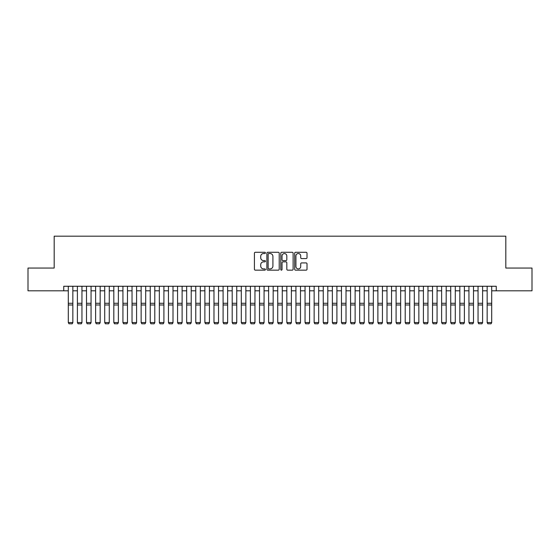 <?xml version="1.0" encoding="UTF-8"?>
<svg xmlns="http://www.w3.org/2000/svg" width="560" height="560" viewBox="0 0 560 560"><rect width="100%" height="100%" fill="white"/><g stroke="black" fill="none" stroke-linecap="round" stroke-linejoin="round"><path stroke-width="0.84" d="M265.433 252.91A0.623 0.623 0 0 0 264.803 252.287L255.311 252.287A0.896 0.896 0 0 0 254.415 253.176L254.415 269.262A0.896 0.896 0 0 0 255.311 270.158L264.803 270.158A0.623 0.623 0 0 0 265.433 269.535A0.623 0.623 0 0 0 264.803 268.905L263.578 268.905A2.863 2.863 0 0 1 260.715 266.049L260.715 264.705A2.863 2.863 0 0 1 263.578 261.849L264.803 261.849A0.623 0.623 0 0 0 265.433 261.219A0.623 0.623 0 0 0 264.803 260.596L263.578 260.596A2.863 2.863 0 0 1 260.715 257.733L260.715 256.396A2.863 2.863 0 0 1 263.578 253.533L264.803 253.533A0.623 0.623 0 0 0 265.433 252.91M306.124 258.587A0.896 0.896 0 0 0 307.013 257.691L307.013 253.176A0.896 0.896 0 0 0 306.124 252.287L295.575 252.287A0.896 0.896 0 0 0 294.679 253.176L294.679 269.262A0.896 0.896 0 0 0 295.575 270.158L306.124 270.158A0.896 0.896 0 0 0 307.013 269.262L307.013 263.816A0.896 0.896 0 0 0 306.124 262.92L301.609 262.92A0.896 0.896 0 0 0 300.713 263.816L300.713 266.518A2.394 2.394 0 0 1 298.326 268.905A2.394 2.394 0 0 1 295.932 266.518L295.932 255.927A2.394 2.394 0 0 1 298.326 253.533A2.394 2.394 0 0 1 300.713 255.927L300.713 257.691A0.896 0.896 0 0 0 301.609 258.587L306.124 258.587M63.742 290.815L28 290.815L28 268.051L54.18 268.051L54.18 236.18L505.82 236.18L505.82 268.051L532 268.051L532 290.815L496.258 290.815L496.258 286.265L63.742 286.265L63.742 290.815L68.292 290.815M279.216 253.176A0.896 0.896 0 0 0 278.327 252.287L267.778 252.287A0.896 0.896 0 0 0 266.882 253.176L266.882 269.262A0.896 0.896 0 0 0 267.778 270.158L278.327 270.158A0.896 0.896 0 0 0 279.216 269.262L279.216 253.176M281.673 252.287L292.222 252.287A0.896 0.896 0 0 1 293.118 253.176L293.118 269.262A0.896 0.896 0 0 1 292.222 270.158L287.707 270.158A0.896 0.896 0 0 1 286.818 269.262L286.818 262.738A0.896 0.896 0 0 0 285.922 261.849L282.926 261.849A0.896 0.896 0 0 0 282.03 262.738L282.03 269.535A0.623 0.623 0 0 1 281.407 270.158A0.623 0.623 0 0 1 280.784 269.535L280.784 253.176A0.896 0.896 0 0 1 281.673 252.287M72.849 290.815L77.399 290.815M81.949 290.815L86.506 290.815M91.056 290.815L95.613 290.815M100.163 290.815L104.713 290.815M109.27 290.815L113.82 290.815M118.377 290.815L122.927 290.815M127.477 290.815L132.034 290.815M136.584 290.815L141.141 290.815M145.691 290.815L150.241 290.815M154.798 290.815L159.348 290.815M163.905 290.815L168.455 290.815M173.005 290.815L177.562 290.815M182.112 290.815L186.669 290.815M191.219 290.815L195.769 290.815M200.326 290.815L204.876 290.815M209.433 290.815L213.983 290.815M218.54 290.815L223.09 290.815M227.64 290.815L232.197 290.815M236.747 290.815L241.304 290.815M245.854 290.815L250.404 290.815M254.961 290.815L259.511 290.815M264.068 290.815L268.618 290.815M273.168 290.815L277.725 290.815M282.275 290.815L286.832 290.815M291.382 290.815L295.932 290.815M300.489 290.815L305.039 290.815M309.596 290.815L314.146 290.815M318.696 290.815L323.253 290.815M327.803 290.815L332.36 290.815M336.91 290.815L341.46 290.815M346.017 290.815L350.567 290.815M355.124 290.815L359.674 290.815M364.231 290.815L368.781 290.815M373.331 290.815L377.888 290.815M382.438 290.815L386.995 290.815M391.545 290.815L396.095 290.815M400.652 290.815L405.202 290.815M409.759 290.815L414.309 290.815M418.859 290.815L423.416 290.815M427.966 290.815L432.523 290.815M437.073 290.815L441.623 290.815M446.18 290.815L450.73 290.815M455.287 290.815L459.837 290.815M464.387 290.815L468.944 290.815M473.494 290.815L478.051 290.815M482.601 290.815L487.151 290.815M491.708 290.815L496.258 290.815M268.758 253.533A0.623 0.623 0 0 0 268.135 254.163L268.135 268.282A0.623 0.623 0 0 0 268.758 268.905L270.06 268.905A2.863 2.863 0 0 0 272.916 266.049L272.916 256.396A2.863 2.863 0 0 0 270.06 253.533L268.758 253.533M286.818 255.969A2.394 2.394 0 0 0 284.424 253.582A2.394 2.394 0 0 0 282.03 255.969L282.03 259.7A0.896 0.896 0 0 0 282.926 260.596L285.922 260.596A0.896 0.896 0 0 0 286.818 259.7L286.818 255.969M72.849 286.265L72.849 322.686L72.163 323.82L68.978 323.757L72.163 323.82M68.978 323.82L68.292 322.525L72.849 322.525L72.163 323.757M68.292 286.265L68.292 322.525L68.978 323.757M81.949 286.265L81.949 322.686L81.27 323.82L78.078 323.757L81.27 323.82M78.078 323.82L77.399 322.525L81.949 322.525L81.27 323.757M77.399 286.265L77.399 322.525L78.078 323.757M91.056 286.265L91.056 322.686L90.377 323.82L87.185 323.757L90.377 323.82M87.185 323.82L86.506 322.525L91.056 322.525L90.377 323.757M86.506 286.265L86.506 322.525L87.185 323.757M100.163 286.265L100.163 322.686L99.477 323.82L96.292 323.757L99.477 323.82M96.292 323.82L95.613 322.525L100.163 322.525L99.477 323.757M95.613 286.265L95.613 322.525L96.292 323.757M109.27 286.265L109.27 322.686L108.584 323.82L105.399 323.757L108.584 323.82M105.399 323.82L104.713 322.525L109.27 322.525L108.584 323.757M104.713 286.265L104.713 322.525L105.399 323.757M118.377 286.265L118.377 322.686L117.691 323.82L114.506 323.757L117.691 323.82M114.506 323.82L113.82 322.525L118.377 322.525L117.691 323.757M113.82 286.265L113.82 322.525L114.506 323.757M127.477 286.265L127.477 322.686L126.798 323.82L123.613 323.757L126.798 323.82M123.613 323.82L122.927 322.525L127.477 322.525L126.798 323.757M122.927 286.265L122.927 322.525L123.613 323.757M136.584 286.265L136.584 322.686L135.905 323.82L132.713 323.757L135.905 323.82M132.713 323.82L132.034 322.525L136.584 322.525L135.905 323.757M132.034 286.265L132.034 322.525L132.713 323.757M145.691 286.265L145.691 322.686L145.005 323.82L141.82 323.757L145.005 323.82M141.82 323.82L141.141 322.525L145.691 322.525L145.005 323.757M141.141 286.265L141.141 322.525L141.82 323.757M154.798 286.265L154.798 322.686L154.112 323.82L150.927 323.757L154.112 323.82M150.927 323.82L150.241 322.525L154.798 322.525L154.112 323.757M150.241 286.265L150.241 322.525L150.927 323.757M163.905 286.265L163.905 322.686L163.219 323.82L160.034 323.757L163.219 323.82M160.034 323.82L159.348 322.525L163.905 322.525L163.219 323.757M159.348 286.265L159.348 322.525L160.034 323.757M173.005 286.265L173.005 322.686L172.326 323.82L169.141 323.757L172.326 323.82M169.141 323.82L168.455 322.525L173.005 322.525L172.326 323.757M168.455 286.265L168.455 322.525L169.141 323.757M182.112 286.265L182.112 322.686L181.433 323.82L178.241 323.757L181.433 323.82M178.241 323.82L177.562 322.525L182.112 322.525L181.433 323.757M177.562 286.265L177.562 322.525L178.241 323.757M191.219 286.265L191.219 322.686L190.54 323.82L187.348 323.757L190.54 323.82M187.348 323.82L186.669 322.525L191.219 322.525L190.54 323.757M186.669 286.265L186.669 322.525L187.348 323.757M200.326 286.265L200.326 322.686L199.64 323.82L196.455 323.757L199.64 323.82M196.455 323.82L195.769 322.525L200.326 322.525L199.64 323.757M195.769 286.265L195.769 322.525L196.455 323.757M209.433 286.265L209.433 322.686L208.747 323.82L205.562 323.757L208.747 323.82M205.562 323.82L204.876 322.525L209.433 322.525L208.747 323.757M204.876 286.265L204.876 322.525L205.562 323.757M218.54 286.265L218.54 322.686L217.854 323.82L214.669 323.757L217.854 323.82M214.669 323.82L213.983 322.525L218.54 322.525L217.854 323.757M213.983 286.265L213.983 322.525L214.669 323.757M227.64 286.265L227.64 322.686L226.961 323.82L223.769 323.757L226.961 323.82M223.769 323.82L223.09 322.525L227.64 322.525L226.961 323.757M223.09 286.265L223.09 322.525L223.769 323.757M236.747 286.265L236.747 322.686L236.068 323.82L232.876 323.757L236.068 323.82M232.876 323.82L232.197 322.525L236.747 322.525L236.068 323.757M232.197 286.265L232.197 322.525L232.876 323.757M245.854 286.265L245.854 322.686L245.168 323.82L241.983 323.757L245.168 323.82M241.983 323.82L241.304 322.525L245.854 322.525L245.168 323.757M241.304 286.265L241.304 322.525L241.983 323.757M254.961 286.265L254.961 322.686L254.275 323.82L251.09 323.757L254.275 323.82M251.09 323.82L250.404 322.525L254.961 322.525L254.275 323.757M250.404 286.265L250.404 322.525L251.09 323.757M264.068 286.265L264.068 322.686L263.382 323.82L260.197 323.757L263.382 323.82M260.197 323.82L259.511 322.525L264.068 322.525L263.382 323.757M259.511 286.265L259.511 322.525L260.197 323.757M273.168 286.265L273.168 322.686L272.489 323.82L269.304 323.757L272.489 323.82M269.304 323.82L268.618 322.525L273.168 322.525L272.489 323.757M268.618 286.265L268.618 322.525L269.304 323.757M282.275 286.265L282.275 322.686L281.596 323.82L278.404 323.757L281.596 323.82M278.404 323.82L277.725 322.525L282.275 322.525L281.596 323.757M277.725 286.265L277.725 322.525L278.404 323.757M291.382 286.265L291.382 322.686L290.696 323.82L287.511 323.757L290.696 323.82M287.511 323.82L286.832 322.525L291.382 322.525L290.696 323.757M286.832 286.265L286.832 322.525L287.511 323.757M300.489 286.265L300.489 322.686L299.803 323.82L296.618 323.757L299.803 323.82M296.618 323.82L295.932 322.525L300.489 322.525L299.803 323.757M295.932 286.265L295.932 322.525L296.618 323.757M309.596 286.265L309.596 322.686L308.91 323.82L305.725 323.757L308.91 323.82M305.725 323.82L305.039 322.525L309.596 322.525L308.91 323.757M305.039 286.265L305.039 322.525L305.725 323.757M318.696 286.265L318.696 322.686L318.017 323.82L314.832 323.757L318.017 323.82M314.832 323.82L314.146 322.525L318.696 322.525L318.017 323.757M314.146 286.265L314.146 322.525L314.832 323.757M327.803 286.265L327.803 322.686L327.124 323.82L323.932 323.757L327.124 323.82M323.932 323.82L323.253 322.525L327.803 322.525L327.124 323.757M323.253 286.265L323.253 322.525L323.932 323.757M336.91 286.265L336.91 322.686L336.231 323.82L333.039 323.757L336.231 323.82M333.039 323.82L332.36 322.525L336.91 322.525L336.231 323.757M332.36 286.265L332.36 322.525L333.039 323.757M346.017 286.265L346.017 322.686L345.331 323.82L342.146 323.757L345.331 323.82M342.146 323.82L341.46 322.525L346.017 322.525L345.331 323.757M341.46 286.265L341.46 322.525L342.146 323.757M355.124 286.265L355.124 322.686L354.438 323.82L351.253 323.757L354.438 323.82M351.253 323.82L350.567 322.525L355.124 322.525L354.438 323.757M350.567 286.265L350.567 322.525L351.253 323.757M364.231 286.265L364.231 322.686L363.545 323.82L360.36 323.757L363.545 323.82M360.36 323.82L359.674 322.525L364.231 322.525L363.545 323.757M359.674 286.265L359.674 322.525L360.36 323.757M373.331 286.265L373.331 322.686L372.652 323.82L369.46 323.757L372.652 323.82M369.46 323.82L368.781 322.525L373.331 322.525L372.652 323.757M368.781 286.265L368.781 322.525L369.46 323.757M382.438 286.265L382.438 322.686L381.759 323.82L378.567 323.757L381.759 323.82M378.567 323.82L377.888 322.525L382.438 322.525L381.759 323.757M377.888 286.265L377.888 322.525L378.567 323.757M391.545 286.265L391.545 322.686L390.859 323.82L387.674 323.757L390.859 323.82M387.674 323.82L386.995 322.525L391.545 322.525L390.859 323.757M386.995 286.265L386.995 322.525L387.674 323.757M400.652 286.265L400.652 322.686L399.966 323.82L396.781 323.757L399.966 323.82M396.781 323.82L396.095 322.525L400.652 322.525L399.966 323.757M396.095 286.265L396.095 322.525L396.781 323.757M409.759 286.265L409.759 322.686L409.073 323.82L405.888 323.757L409.073 323.82M405.888 323.82L405.202 322.525L409.759 322.525L409.073 323.757M405.202 286.265L405.202 322.525L405.888 323.757M418.859 286.265L418.859 322.686L418.18 323.82L414.995 323.757L418.18 323.82M414.995 323.82L414.309 322.525L418.859 322.525L418.18 323.757M414.309 286.265L414.309 322.525L414.995 323.757M427.966 286.265L427.966 322.686L427.287 323.82L424.095 323.757L427.287 323.82M424.095 323.82L423.416 322.525L427.966 322.525L427.287 323.757M423.416 286.265L423.416 322.525L424.095 323.757M437.073 286.265L437.073 322.686L436.387 323.82L433.202 323.757L436.387 323.82M433.202 323.82L432.523 322.525L437.073 322.525L436.387 323.757M432.523 286.265L432.523 322.525L433.202 323.757M446.18 286.265L446.18 322.686L445.494 323.82L442.309 323.757L445.494 323.82M442.309 323.82L441.623 322.525L446.18 322.525L445.494 323.757M441.623 286.265L441.623 322.525L442.309 323.757M455.287 286.265L455.287 322.686L454.601 323.82L451.416 323.757L454.601 323.82M451.416 323.82L450.73 322.525L455.287 322.525L454.601 323.757M450.73 286.265L450.73 322.525L451.416 323.757M464.387 286.265L464.387 322.686L463.708 323.82L460.523 323.757L463.708 323.82M460.523 323.82L459.837 322.525L464.387 322.525L463.708 323.757M459.837 286.265L459.837 322.525L460.523 323.757M473.494 286.265L473.494 322.686L472.815 323.82L469.623 323.757L472.815 323.82M469.623 323.82L468.944 322.525L473.494 322.525L472.815 323.757M468.944 286.265L468.944 322.525L469.623 323.757M482.601 286.265L482.601 322.686L481.922 323.82L478.73 323.757L481.922 323.82M478.73 323.82L478.051 322.525L482.601 322.525L481.922 323.757M478.051 286.265L478.051 322.525L478.73 323.757M491.708 286.265L491.708 322.686L491.022 323.82L487.837 323.757L491.022 323.82M487.837 323.82L487.151 322.525L491.708 322.525L491.022 323.757M487.151 286.265L487.151 322.525L487.837 323.757M72.849 303.261L68.292 303.261M72.849 304.983L68.292 304.983M81.949 303.261L77.399 303.261M81.949 304.983L77.399 304.983M91.056 303.261L86.506 303.261M91.056 304.983L86.506 304.983M100.163 303.261L95.613 303.261M100.163 304.983L95.613 304.983M109.27 303.261L104.713 303.261M109.27 304.983L104.713 304.983M118.377 303.261L113.82 303.261M118.377 304.983L113.82 304.983M127.477 303.261L122.927 303.261M127.477 304.983L122.927 304.983M136.584 303.261L132.034 303.261M136.584 304.983L132.034 304.983M145.691 303.261L141.141 303.261M145.691 304.983L141.141 304.983M154.798 303.261L150.241 303.261M154.798 304.983L150.241 304.983M163.905 303.261L159.348 303.261M163.905 304.983L159.348 304.983M173.005 303.261L168.455 303.261M173.005 304.983L168.455 304.983M182.112 303.261L177.562 303.261M182.112 304.983L177.562 304.983M191.219 303.261L186.669 303.261M191.219 304.983L186.669 304.983M200.326 303.261L195.769 303.261M200.326 304.983L195.769 304.983M209.433 303.261L204.876 303.261M209.433 304.983L204.876 304.983M218.54 303.261L213.983 303.261M218.54 304.983L213.983 304.983M227.64 303.261L223.09 303.261M227.64 304.983L223.09 304.983M236.747 303.261L232.197 303.261M236.747 304.983L232.197 304.983M245.854 303.261L241.304 303.261M245.854 304.983L241.304 304.983M254.961 303.261L250.404 303.261M254.961 304.983L250.404 304.983M264.068 303.261L259.511 303.261M264.068 304.983L259.511 304.983M273.168 303.261L268.618 303.261M273.168 304.983L268.618 304.983M282.275 303.261L277.725 303.261M282.275 304.983L277.725 304.983M291.382 303.261L286.832 303.261M291.382 304.983L286.832 304.983M300.489 303.261L295.932 303.261M300.489 304.983L295.932 304.983M309.596 303.261L305.039 303.261M309.596 304.983L305.039 304.983M318.696 303.261L314.146 303.261M318.696 304.983L314.146 304.983M327.803 303.261L323.253 303.261M327.803 304.983L323.253 304.983M336.91 303.261L332.36 303.261M336.91 304.983L332.36 304.983M346.017 303.261L341.46 303.261M346.017 304.983L341.46 304.983M355.124 303.261L350.567 303.261M355.124 304.983L350.567 304.983M364.231 303.261L359.674 303.261M364.231 304.983L359.674 304.983M373.331 303.261L368.781 303.261M373.331 304.983L368.781 304.983M382.438 303.261L377.888 303.261M382.438 304.983L377.888 304.983M391.545 303.261L386.995 303.261M391.545 304.983L386.995 304.983M400.652 303.261L396.095 303.261M400.652 304.983L396.095 304.983M409.759 303.261L405.202 303.261M409.759 304.983L405.202 304.983M418.859 303.261L414.309 303.261M418.859 304.983L414.309 304.983M427.966 303.261L423.416 303.261M427.966 304.983L423.416 304.983M437.073 303.261L432.523 303.261M437.073 304.983L432.523 304.983M446.18 303.261L441.623 303.261M446.18 304.983L441.623 304.983M455.287 303.261L450.73 303.261M455.287 304.983L450.73 304.983M464.387 303.261L459.837 303.261M464.387 304.983L459.837 304.983M473.494 303.261L468.944 303.261M473.494 304.983L468.944 304.983M482.601 303.261L478.051 303.261M482.601 304.983L478.051 304.983M491.708 303.261L487.151 303.261M491.708 304.983L487.151 304.983"/></g></svg>
